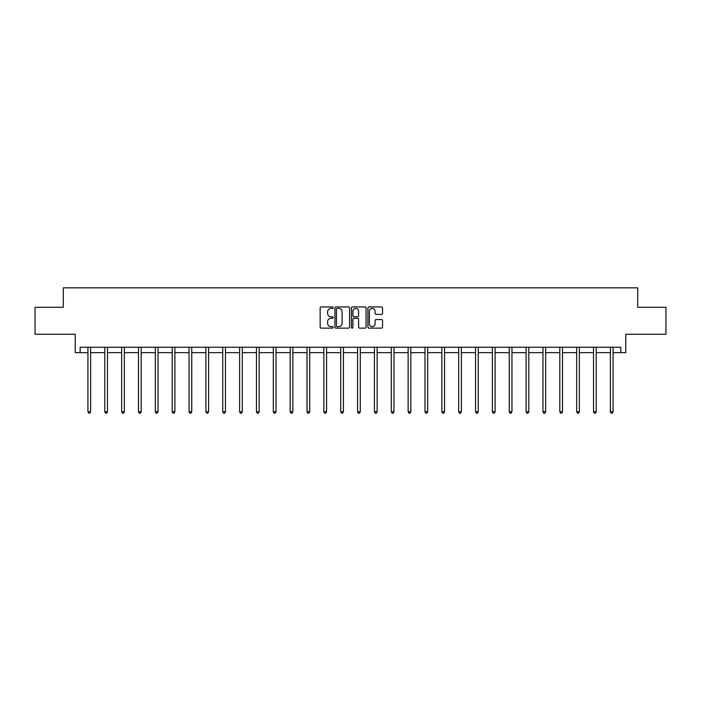 <?xml version="1.0" encoding="UTF-8"?>
<svg xmlns="http://www.w3.org/2000/svg" width="701" height="701" viewBox="0 0 701 701"><rect width="100%" height="100%" fill="white"/><g stroke="black" fill="none" stroke-linecap="round" stroke-linejoin="round"><path stroke-width="1.05" d="M333.212 307.678A0.745 0.745 0 0 0 332.476 306.933L321.207 306.933A1.06 1.06 0 0 0 320.147 307.993L320.147 327.087A1.06 1.06 0 0 0 321.207 328.147L332.476 328.147A0.745 0.745 0 0 0 333.212 327.402A0.745 0.745 0 0 0 332.476 326.657L331.012 326.657A3.391 3.391 0 0 1 327.621 323.266L327.621 321.671A3.391 3.391 0 0 1 331.012 318.28L332.476 318.28A0.745 0.745 0 0 0 333.212 317.535A0.745 0.745 0 0 0 332.476 316.799L331.012 316.799A3.391 3.391 0 0 1 327.621 313.408L327.621 311.814A3.391 3.391 0 0 1 331.012 308.422L332.476 308.422A0.745 0.745 0 0 0 333.212 307.678M80.151 352.647L80.151 347.249L620.849 347.249L620.849 352.647L625.765 352.647L625.765 334.281L665.95 334.281L665.95 307.275L637.7 307.275L637.7 287.831L63.3 287.831L63.3 307.275L35.05 307.275L35.05 334.281L75.235 334.281L75.235 352.647L87.932 352.647M381.493 314.407A1.06 1.06 0 0 0 382.553 313.347L382.553 307.993A1.06 1.06 0 0 0 381.493 306.933L368.98 306.933A1.06 1.06 0 0 0 367.92 307.993L367.92 327.087A1.06 1.06 0 0 0 368.98 328.147L381.493 328.147A1.06 1.06 0 0 0 382.553 327.087L382.553 320.611A1.06 1.06 0 0 0 381.493 319.551L376.139 319.551A1.06 1.06 0 0 0 375.079 320.611L375.079 323.827A2.839 2.839 0 0 1 372.24 326.657A2.839 2.839 0 0 1 369.401 323.827L369.401 311.253A2.839 2.839 0 0 1 372.24 308.422A2.839 2.839 0 0 1 375.079 311.253L375.079 313.347A1.06 1.06 0 0 0 376.139 314.407L381.493 314.407M349.571 307.993A1.06 1.06 0 0 0 348.511 306.933L335.998 306.933A1.06 1.06 0 0 0 334.938 307.993L334.938 327.087A1.06 1.06 0 0 0 335.998 328.147L348.511 328.147A1.06 1.06 0 0 0 349.571 327.087L349.571 307.993M352.489 306.933L365.002 306.933A1.06 1.06 0 0 1 366.062 307.993L366.062 327.087A1.06 1.06 0 0 1 365.002 328.147L359.648 328.147A1.06 1.06 0 0 1 358.588 327.087L358.588 319.341A1.06 1.06 0 0 0 357.528 318.28L353.97 318.28A1.06 1.06 0 0 0 352.91 319.341L352.91 327.402A0.745 0.745 0 0 1 352.174 328.147A0.745 0.745 0 0 1 351.429 327.402L351.429 307.993A1.06 1.06 0 0 1 352.489 306.933M90.631 352.647L104.782 352.647M107.481 352.647L121.641 352.647M124.34 352.647L138.491 352.647M141.19 352.647L155.342 352.647M158.04 352.647L172.192 352.647M174.899 352.647L189.051 352.647M191.75 352.647L205.901 352.647M208.6 352.647L222.752 352.647M225.45 352.647L239.611 352.647M242.309 352.647L256.461 352.647M259.16 352.647L273.311 352.647M276.01 352.647L290.161 352.647M292.869 352.647L307.02 352.647M309.719 352.647L323.871 352.647M326.57 352.647L340.721 352.647M343.42 352.647L357.58 352.647M360.279 352.647L374.43 352.647M377.129 352.647L391.281 352.647M393.98 352.647L408.131 352.647M410.839 352.647L424.99 352.647M427.689 352.647L441.84 352.647M444.539 352.647L458.691 352.647M461.389 352.647L475.55 352.647M478.248 352.647L492.4 352.647M495.099 352.647L509.25 352.647M511.949 352.647L526.101 352.647M528.808 352.647L542.96 352.647M545.658 352.647L559.81 352.647M562.509 352.647L576.66 352.647M579.359 352.647L593.519 352.647M596.218 352.647L610.369 352.647M613.068 352.647L620.849 352.647M337.163 308.422A0.745 0.745 0 0 0 336.427 309.159L336.427 325.921A0.745 0.745 0 0 0 337.163 326.657L338.706 326.657A3.391 3.391 0 0 0 342.097 323.266L342.097 311.814A3.391 3.391 0 0 0 338.706 308.422L337.163 308.422M358.588 311.314A2.839 2.839 0 0 0 355.749 308.475A2.839 2.839 0 0 0 352.91 311.314L352.91 315.739A1.06 1.06 0 0 0 353.97 316.799L357.528 316.799A1.06 1.06 0 0 0 358.588 315.739L358.588 311.314M90.771 347.249L90.709 347.407A1.078 1.078 0 0 0 90.631 347.81L90.631 411.767L87.932 411.767L87.932 347.81A1.078 1.078 0 0 0 87.853 347.407L87.791 347.249M90.631 411.767L89.824 413.169L88.738 413.169L87.932 411.767M107.63 347.249L107.56 347.407A1.078 1.078 0 0 0 107.481 347.81L107.481 411.767L104.782 411.767L104.782 347.81A1.078 1.078 0 0 0 104.703 347.407L104.642 347.249M107.481 411.767L106.675 413.169L105.597 413.169L104.782 411.767M124.48 347.249L124.419 347.407A1.078 1.078 0 0 0 124.34 347.81L124.34 411.767L121.641 411.767L121.641 347.81A1.078 1.078 0 0 0 121.562 347.407L121.492 347.249M124.34 411.767L123.525 413.169L122.447 413.169L121.641 411.767M141.33 347.249L141.269 347.407A1.078 1.078 0 0 0 141.19 347.81L141.19 411.767L138.491 411.767L138.491 347.81A1.078 1.078 0 0 0 138.412 347.407L138.351 347.249M141.19 411.767L140.384 413.169L139.297 413.169L138.491 411.767M158.181 347.249L158.119 347.407A1.078 1.078 0 0 0 158.04 347.81L158.04 411.767L155.342 411.767L155.342 347.81A1.078 1.078 0 0 0 155.263 347.407L155.201 347.249M158.04 411.767L157.234 413.169L156.157 413.169L155.342 411.767M175.04 347.249L174.978 347.407A1.078 1.078 0 0 0 174.899 347.81L174.899 411.767L172.192 411.767L172.192 347.81A1.078 1.078 0 0 0 172.113 347.407L172.052 347.249M174.899 411.767L174.085 413.169L173.007 413.169L172.192 411.767M191.89 347.249L191.829 347.407A1.078 1.078 0 0 0 191.75 347.81L191.75 411.767L189.051 411.767L189.051 347.81A1.078 1.078 0 0 0 188.972 347.407L188.902 347.249M191.75 411.767L190.935 413.169L189.857 413.169L189.051 411.767M208.74 347.249L208.679 347.407A1.078 1.078 0 0 0 208.6 347.81L208.6 411.767L205.901 411.767L205.901 347.81A1.078 1.078 0 0 0 205.822 347.407L205.761 347.249M208.6 411.767L207.794 413.169L206.707 413.169L205.901 411.767M225.599 347.249L225.529 347.407A1.078 1.078 0 0 0 225.45 347.81L225.45 411.767L222.752 411.767L222.752 347.81A1.078 1.078 0 0 0 222.673 347.407L222.611 347.249M225.45 411.767L224.644 413.169L223.566 413.169L222.752 411.767M242.45 347.249L242.388 347.407A1.078 1.078 0 0 0 242.309 347.81L242.309 411.767L239.611 411.767L239.611 347.81A1.078 1.078 0 0 0 239.532 347.407L239.462 347.249M242.309 411.767L241.495 413.169L240.417 413.169L239.611 411.767M259.3 347.249L259.239 347.407A1.078 1.078 0 0 0 259.16 347.81L259.16 411.767L256.461 411.767L256.461 347.81A1.078 1.078 0 0 0 256.382 347.407L256.321 347.249M259.16 411.767L258.354 413.169L257.267 413.169L256.461 411.767M276.159 347.249L276.089 347.407A1.078 1.078 0 0 0 276.01 347.81L276.01 411.767L273.311 411.767L273.311 347.81A1.078 1.078 0 0 0 273.232 347.407L273.171 347.249M276.01 411.767L275.204 413.169L274.126 413.169L273.311 411.767M293.009 347.249L292.948 347.407A1.078 1.078 0 0 0 292.869 347.81L292.869 411.767L290.161 411.767L290.161 347.81A1.078 1.078 0 0 0 290.083 347.407L290.021 347.249M292.869 411.767L292.054 413.169L290.976 413.169L290.161 411.767M309.86 347.249L309.798 347.407A1.078 1.078 0 0 0 309.719 347.81L309.719 411.767L307.02 411.767L307.02 347.81A1.078 1.078 0 0 0 306.942 347.407L306.872 347.249M309.719 411.767L308.904 413.169L307.827 413.169L307.02 411.767M326.71 347.249L326.648 347.407A1.078 1.078 0 0 0 326.57 347.81L326.57 411.767L323.871 411.767L323.871 347.81A1.078 1.078 0 0 0 323.792 347.407L323.731 347.249M326.57 411.767L325.763 413.169L324.677 413.169L323.871 411.767M343.569 347.249L343.499 347.407A1.078 1.078 0 0 0 343.42 347.81L343.42 411.767L340.721 411.767L340.721 347.81A1.078 1.078 0 0 0 340.642 347.407L340.581 347.249M343.42 411.767L342.614 413.169L341.536 413.169L340.721 411.767M360.419 347.249L360.358 347.407A1.078 1.078 0 0 0 360.279 347.81L360.279 411.767L357.58 411.767L357.58 347.81A1.078 1.078 0 0 0 357.501 347.407L357.431 347.249M360.279 411.767L359.464 413.169L358.386 413.169L357.58 411.767M377.269 347.249L377.208 347.407A1.078 1.078 0 0 0 377.129 347.81L377.129 411.767L374.43 411.767L374.43 347.81A1.078 1.078 0 0 0 374.352 347.407L374.29 347.249M377.129 411.767L376.323 413.169L375.237 413.169L374.43 411.767M394.128 347.249L394.058 347.407A1.078 1.078 0 0 0 393.98 347.81L393.98 411.767L391.281 411.767L391.281 347.81A1.078 1.078 0 0 0 391.202 347.407L391.14 347.249M393.98 411.767L393.173 413.169L392.096 413.169L391.281 411.767M410.979 347.249L410.917 347.407A1.078 1.078 0 0 0 410.839 347.81L410.839 411.767L408.131 411.767L408.131 347.81A1.078 1.078 0 0 0 408.052 347.407L407.991 347.249M410.839 411.767L410.024 413.169L408.946 413.169L408.131 411.767M427.829 347.249L427.768 347.407A1.078 1.078 0 0 0 427.689 347.81L427.689 411.767L424.99 411.767L424.99 347.81A1.078 1.078 0 0 0 424.911 347.407L424.841 347.249M427.689 411.767L426.874 413.169L425.796 413.169L424.99 411.767M444.679 347.249L444.618 347.407A1.078 1.078 0 0 0 444.539 347.81L444.539 411.767L441.84 411.767L441.84 347.81A1.078 1.078 0 0 0 441.761 347.407L441.7 347.249M444.539 411.767L443.733 413.169L442.646 413.169L441.84 411.767M461.538 347.249L461.468 347.407A1.078 1.078 0 0 0 461.389 347.81L461.389 411.767L458.691 411.767L458.691 347.81A1.078 1.078 0 0 0 458.612 347.407L458.55 347.249M461.389 411.767L460.583 413.169L459.505 413.169L458.691 411.767M478.389 347.249L478.327 347.407A1.078 1.078 0 0 0 478.248 347.81L478.248 411.767L475.55 411.767L475.55 347.81A1.078 1.078 0 0 0 475.471 347.407L475.401 347.249M478.248 411.767L477.434 413.169L476.356 413.169L475.55 411.767M495.239 347.249L495.178 347.407A1.078 1.078 0 0 0 495.099 347.81L495.099 411.767L492.4 411.767L492.4 347.81A1.078 1.078 0 0 0 492.321 347.407L492.26 347.249M495.099 411.767L494.293 413.169L493.206 413.169L492.4 411.767M512.098 347.249L512.028 347.407A1.078 1.078 0 0 0 511.949 347.81L511.949 411.767L509.25 411.767L509.25 347.81A1.078 1.078 0 0 0 509.171 347.407L509.11 347.249M511.949 411.767L511.143 413.169L510.065 413.169L509.25 411.767M528.948 347.249L528.887 347.407A1.078 1.078 0 0 0 528.808 347.81L528.808 411.767L526.101 411.767L526.101 347.81A1.078 1.078 0 0 0 526.022 347.407L525.96 347.249M528.808 411.767L527.993 413.169L526.915 413.169L526.101 411.767M545.799 347.249L545.737 347.407A1.078 1.078 0 0 0 545.658 347.81L545.658 411.767L542.96 411.767L542.96 347.81A1.078 1.078 0 0 0 542.881 347.407L542.819 347.249M545.658 411.767L544.843 413.169L543.766 413.169L542.96 411.767M562.649 347.249L562.588 347.407A1.078 1.078 0 0 0 562.509 347.81L562.509 411.767L559.81 411.767L559.81 347.81A1.078 1.078 0 0 0 559.731 347.407L559.67 347.249M562.509 411.767L561.703 413.169L560.616 413.169L559.81 411.767M579.508 347.249L579.438 347.407A1.078 1.078 0 0 0 579.359 347.81L579.359 411.767L576.66 411.767L576.66 347.81A1.078 1.078 0 0 0 576.581 347.407L576.52 347.249M579.359 411.767L578.553 413.169L577.475 413.169L576.66 411.767M596.358 347.249L596.297 347.407A1.078 1.078 0 0 0 596.218 347.81L596.218 411.767L593.519 411.767L593.519 347.81A1.078 1.078 0 0 0 593.44 347.407L593.37 347.249M596.218 411.767L595.403 413.169L594.325 413.169L593.519 411.767M613.209 347.249L613.147 347.407A1.078 1.078 0 0 0 613.068 347.81L613.068 411.767L610.369 411.767L610.369 347.81A1.078 1.078 0 0 0 610.291 347.407L610.229 347.249M613.068 411.767L612.262 413.169L611.176 413.169L610.369 411.767"/></g></svg>
